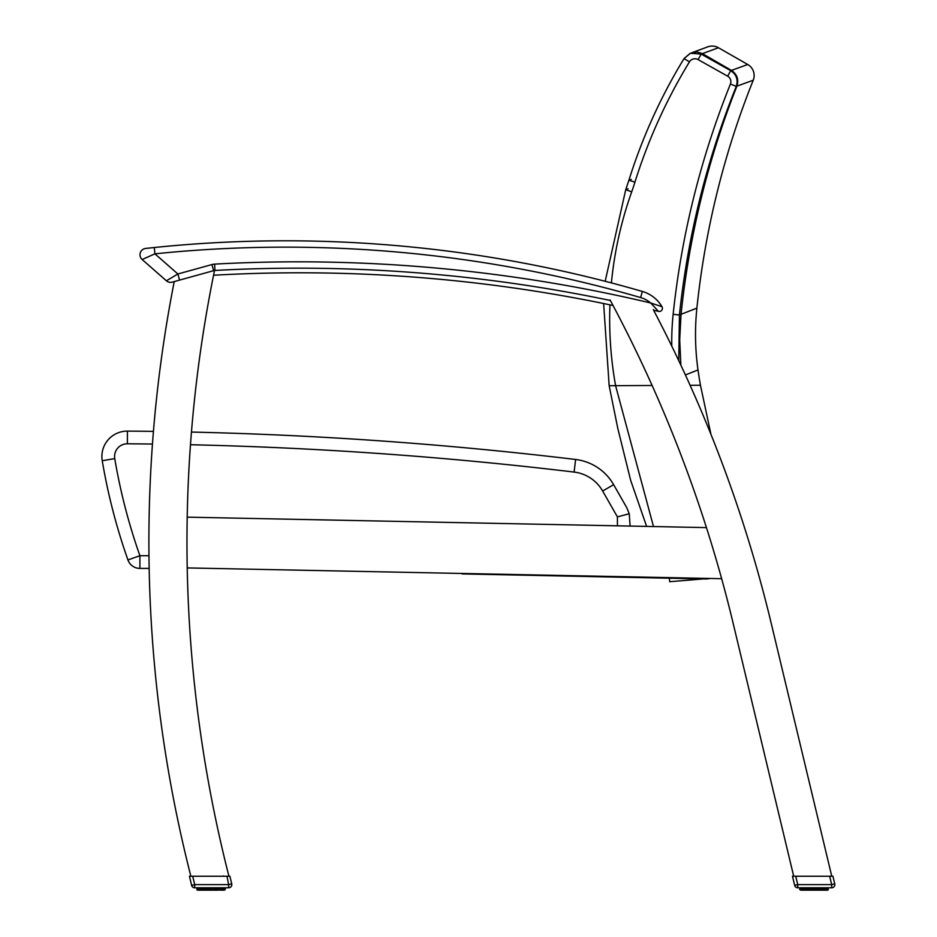 <?xml version="1.0" encoding="UTF-8"?>
<svg xmlns="http://www.w3.org/2000/svg" width="937" height="937" viewBox="0 0 937 937"><rect width="100%" height="100%" fill="white"/><g stroke="black" fill="none" stroke-linecap="round" stroke-linejoin="round"><path stroke-width="1.41" d="M584.594 299.758C588.612 300.531 588.612 300.531 584.594 299.758C588.612 300.531 588.612 300.531 584.594 299.758M572.12 297.427C568.091 296.701 568.091 296.701 572.12 297.427C568.091 296.701 568.091 296.701 572.12 297.427M613.032 305.474A1517.975 1517.975 0 0 0 213.554 275.244M497.254 285.691L491.445 284.942L497.254 285.691M326.954 273.042L321.098 272.948L326.954 273.042M416.087 277.258C420.174 277.575 420.174 277.575 416.087 277.258M235.351 274.166L241.207 273.92M187.201 517.154A1351.751 1351.751 0 0 1 213.402 276.04A1351.751 1351.751 0 0 1 214.374 271.226A1351.751 1351.751 0 0 1 214.538 270.418L174.223 281.592A1351.751 1351.751 0 0 0 190.867 876.247L228.933 876.247A1351.751 1351.751 0 0 1 187.201 517.154L706.451 527.613A1351.751 1351.751 0 0 1 721.642 578.691L187.213 567.927M610.116 299.992A1351.751 1351.751 0 0 1 610.584 300.894A1351.751 1351.751 0 0 1 613.501 306.364A1351.751 1351.751 0 0 1 706.451 527.613M721.642 578.691A1351.751 1351.751 0 0 1 732.746 621.629L793.698 876.247M831.763 876.247L771.338 623.808A1351.751 1351.751 0 0 0 653.3 309.643M142.658 259.28L142.155 259.514A6.348 6.348 0 0 1 145.645 248.434A6.348 6.348 -96.3 0 0 142.155 259.514L154.921 253.833L154.265 247.52L145.645 248.434A6.348 6.348 -96.3 0 0 142.155 259.514L166.388 280.784A6.348 6.348 0 0 0 172.267 282.131A6.348 6.348 0 0 1 166.388 280.784A6.348 6.348 0 0 0 172.267 282.131L174.223 281.592M150.588 247.907L154.207 247.52L150.588 247.907M179.576 280.104L177.878 273.991L154.921 253.833A1276.452 1276.452 0 0 1 640.592 297.544L642.36 291.454A1282.8 1282.8 0 0 0 154.265 247.52A1282.8 1282.8 0 0 1 642.36 291.454A33.615 33.615 0 0 1 661.979 306.68A3.174 3.174 0 0 1 658.488 311.377A1522.73 1522.73 0 0 0 653.581 310.182A1522.73 1522.73 0 0 1 658.488 311.377A3.174 3.174 0 0 0 661.979 306.68A33.615 33.615 0 0 0 642.36 291.454A33.615 33.615 0 0 1 661.979 306.68L650.688 302.979L658.488 311.377L650.723 302.979M213.624 270.676L211.926 264.562L177.878 273.991L166.388 280.784A6.348 6.348 0 0 0 172.267 282.131M214.971 270.453A6.348 6.348 0 0 0 214.526 270.5A6.348 6.348 0 0 1 214.971 270.453A1522.73 1522.73 0 0 1 610.374 300.484A1522.73 1522.73 0 0 0 214.971 270.453L214.62 264.117A12.685 12.685 0 0 0 211.926 264.562M142.155 259.514A6.348 6.348 0 0 1 145.645 248.434A6.348 6.348 -96.3 0 0 142.155 259.514A6.348 6.348 -96.3 0 1 145.645 248.434L154.265 247.52M669.393 578.234L669.686 581.713L703.464 578.914M462.187 573.912L705.479 578.961A18.248 18.248 29.2 0 0 710.094 578.457M653.487 526.547L615.586 385.669L612.025 385.693L615.597 385.669L609.214 385.704M611.404 282.904A383.233 379.344 -22.8 0 1 631.702 191.827A260.884 260.884 0 0 0 634.946 182.129A544.116 538.845 -23.9 0 1 689.445 61.877L684.033 58.574L690.101 53.397M689.445 61.877A6.407 6.348 -21.2 0 1 698.088 59.593L701.181 54.1L690.405 53.268L684.033 58.574C660.702 96.886 642.325 137.434 628.903 180.232L628.938 180.244A4944.455 645.382 -90.3 0 1 631.222 179.342M730.731 70.673L701.181 54.1A5069.662 661.721 -90.3 0 1 702.41 53.632L718.445 47.752L747.749 64.501L731.457 70.404A5052.772 659.519 89.7 0 0 730.731 70.673L727.651 76.178A6.407 6.348 -20.9 0 1 730.415 84.037L736.271 86.391C738.309 79.786 736.47 74.538 730.731 70.673M678.763 360.686L679.419 314.973C687.77 236.147 706.721 159.958 736.271 86.391A5037.007 657.458 -90.3 0 1 736.892 86.145L753.231 80.231A12.685 12.685 0 0 0 747.749 64.501M753.231 80.231A852.576 851.499 166 0 0 696.894 308.121L681.047 314.317A4809.398 627.755 89.7 0 0 679.419 314.973L673.153 314.317A262.383 259.936 156.3 0 0 671.782 346.14M612.693 385.693L652.117 385.494M690.101 385.306L700.454 385.248L710.96 434.37M685.404 374.941L698.006 369.951A437.602 437.602 0 0 0 700.454 385.248M631.702 191.827L625.729 189.696A4935.05 644.152 89.7 0 1 628.106 188.782M696.894 308.121A253.786 253.786 0 0 0 698.006 369.951M718.445 47.752A12.685 12.685 0 0 0 707.552 46.932M139.906 568.408L139.906 555.711L127.936 559.939A12.685 12.685 0 0 0 139.906 568.408L149.159 568.408M153.434 431.371A3988.809 3988.809 0 0 0 127.432 431.114A25.381 25.381 0 0 0 102.238 460.723A597.162 597.162 0 0 0 127.936 559.939M630.097 526.079L629.254 513.745L626.759 507.678L613.641 484.698A50.762 50.762 0 0 0 575.623 459.481A3988.809 3988.809 0 0 0 191.453 432.062M190.469 444.735A3976.113 3976.113 0 0 1 574.112 472.072A38.066 38.066 0 0 1 602.632 491L617.413 516.884L629.254 513.745M574.112 472.072L575.623 459.481A50.762 50.762 0 0 1 613.641 484.698L602.632 491M795.736 876.247L792.479 876.247L794.67 885.36A3.174 3.174 0 0 0 797.75 887.784A3.174 3.174 0 0 1 794.67 885.36A3.174 3.174 0 0 0 797.75 887.784L831.681 887.784A3.174 3.174 0 0 0 834.762 883.872L832.934 876.247L795.736 876.247L797.75 884.622L794.67 885.36A3.174 3.174 0 0 0 797.75 887.784L797.75 884.622L831.681 884.622L831.681 887.784M817.778 887.784L817.72 890.15L821.433 890.15L821.772 887.784M814.839 887.784L814.885 890.15L806.652 890.15L807.671 890.15L807.507 887.784M803.981 887.784L804.391 890.15L806.652 890.15L802.681 890.15L805.012 889.646L805.012 887.784M801.229 890.15L800.702 887.784L801.229 890.15L803.255 890.15L802.915 887.784M799.94 889.646L799.94 887.784L799.94 889.646L800.842 890.15L799.765 889.646L799.776 887.784L799.765 889.646L801.463 890.15M823.061 887.784L822.803 890.15L827.804 890.15L826.61 890.15L828.132 889.646L828.132 887.784L827.617 890.15M825.169 887.784L824.818 890.15L822.803 890.15L824.209 889.646L824.091 887.784M828.296 889.646L828.296 887.784L828.308 889.646M826.785 887.784L826.364 890.15L825.509 890.15L826.047 887.784M822.651 887.784L822.803 890.15L817.72 890.15L819.348 889.646L819.102 887.784M820.566 887.784L820.402 890.15L818.856 890.15M814.885 890.15L817.72 890.15L816.068 890.15L816.221 887.784M813.187 890.15L813.234 887.784M811.852 887.784L812.004 890.15L810.353 890.15L810.294 887.784M808.971 887.784L809.217 890.15L810.353 890.15L807.6 890.15L810.353 890.15M192.975 876.247L189.438 876.247L191.628 885.36A3.174 3.174 0 0 0 194.709 887.784L194.709 884.622L228.64 884.622L226.953 876.247L192.706 876.247L194.709 884.622L191.628 885.36A3.174 3.174 0 0 0 194.709 887.784A3.174 3.174 0 0 1 191.628 885.36A3.174 3.174 0 0 0 194.709 887.784L228.64 887.784A3.174 3.174 0 0 0 231.732 883.872L229.893 876.247L226.871 876.247M203.458 876.247L206.046 876.247M217.525 887.784L217.361 890.15L215.815 890.15L218.391 890.15L218.731 887.784M214.749 887.784L214.69 890.15L208.974 890.15L217.361 890.15L215.815 890.15L216.072 887.784M208.822 887.784L208.974 890.15L207.311 890.15L208.974 890.15L207.311 890.15L207.253 887.784M205.929 887.784L206.187 890.15L204.641 890.15L204.477 887.784M200.834 887.784L201.396 890.15L200.225 890.15L204.629 890.15M199.64 890.15L198.679 890.15L200.225 890.15L199.874 887.784M197.66 887.784L198.187 890.15L198.257 887.784M196.723 887.784L197.227 890.15L196.747 887.784M223.568 890.15L225.091 889.646L225.091 887.784L225.091 889.646L223.568 890.15M223.744 887.784L223.322 890.15L220.64 890.15L223.802 890.15L224.306 887.784M220.019 887.784L219.762 890.15L221.144 889.646L217.361 890.15L218.907 889.646L218.907 887.784L218.391 890.15M225.255 889.646L225.255 887.784M222.128 887.784L221.776 890.15L220.605 890.15L221.062 887.784M222.362 890.15L220.64 890.15M219.762 890.15L218.907 889.646M217.361 890.15L215.803 890.15M211.797 887.784L211.797 889.646L213.027 890.15L210.146 890.15L210.204 887.784M207.651 887.784L207.651 889.646L205.683 889.646L206.187 890.15L210.146 890.15M826.61 890.15L827.348 887.784L826.844 890.15M826.364 890.15L821.948 889.646L821.936 887.784L821.433 890.15M827.371 890.15L826.422 889.646L826.422 887.784M821.772 889.646L820.402 890.15M819.348 887.784L819.348 889.646L816.068 890.15M812.004 890.15L810.294 890.15L812.004 890.15M807.917 887.784L807.671 890.15L805.422 889.646L805.422 887.784M801.709 890.15L801.299 887.784M801.65 887.784L801.65 889.646L802.095 887.784L802.095 889.646L802.915 889.646M231.732 883.872L228.64 884.622L228.64 887.784M194.709 887.784A3.174 3.174 0 0 1 191.628 885.36A3.174 3.174 0 0 0 194.709 887.784M202.896 876.247L209.373 876.247M223.556 875.931L222.76 876.247M216.306 887.784L216.306 889.646L213.027 890.15M203.27 887.784L203.61 890.15L202.24 890.15L204.887 889.646L204.887 887.784M198.995 887.784L198.995 889.646L202.392 889.646L201.303 890.15M200.858 887.784L201.396 890.15L198.609 889.646L198.609 887.784M197.695 887.784L198.421 890.15M223.322 890.15L222.947 887.784L222.947 889.646L221.776 890.15M224.33 890.15L224.798 887.784M211.434 887.784L211.844 890.15M208.974 890.15L207.253 890.15L208.974 890.15M196.911 889.646L197.192 887.784M203.27 889.646L202.392 889.646L202.392 887.784M640.592 297.544A27.267 27.267 0 0 1 650.688 302.979A1529.079 1529.079 0 0 0 214.62 264.117M634.946 182.129L628.891 180.232L625.729 189.696L605.185 281.287M615.597 385.669A383.233 379.344 -22.8 0 1 609.928 304.818M698.088 59.593L727.651 76.178M730.415 84.037A863.012 855.258 153.2 0 0 673.153 314.317M690.335 53.304L697.128 52.003L702.41 53.632L731.457 70.404C737.126 74.292 738.942 79.551 736.904 86.145C707.892 159.618 689.281 235.679 681.047 314.317L679.7 339.721L680.859 365.137M733.366 71.762L731.457 70.404M148.971 555.711L139.906 555.711A584.477 584.477 0 0 1 114.747 458.603A12.685 12.685 0 0 1 127.35 443.798A3976.113 3976.113 0 0 1 152.45 444.056M102.238 460.723L114.747 458.603M617.413 516.884L617.413 525.821M127.432 431.114L127.35 443.798M834.762 883.872L831.681 884.622L829.667 876.247M816.525 887.784L816.525 889.646L814.476 889.646L814.476 887.784M825.977 889.646L825.977 887.784L825.977 889.646M827.839 887.784L827.839 889.646L827.535 887.784M800.538 887.784L800.538 889.646L800.233 887.784M806.3 887.784L806.3 889.646M811.547 887.784L811.547 889.646L813.597 889.646L813.597 887.784M820.156 887.784L820.156 889.646M824.185 889.646L824.185 887.784L824.185 889.646M824.771 887.784L824.771 889.646M804.391 890.15L803.864 887.784L803.981 889.646L803.302 889.646L803.302 887.784M806.136 889.646L806.136 887.784L806.652 890.15M808.725 887.784L808.725 889.646M810.681 889.646L810.681 887.784M817.392 887.784L817.392 889.646M219.609 887.784L219.609 889.646L221.144 889.646L221.144 887.784M223.381 887.784L223.381 889.646L224.306 889.646M199.054 887.784L199.054 889.646L199.054 887.784M200.94 887.784L200.94 889.646L201.97 889.646L201.97 887.784M208.506 887.784L208.506 889.646L210.556 889.646L210.556 887.784M213.495 887.784L213.495 889.646L213.179 887.784M217.115 887.784L217.115 889.646M221.729 887.784L221.729 889.646M224.493 887.784L223.802 890.15M197.66 889.646L197.508 887.784M200.834 889.646L200.26 887.784M203.095 887.784L203.61 890.15L203.095 887.784M205.683 887.784L205.683 889.646M214.35 887.784L214.35 889.646M603.639 303.518L609.155 385.704L617.799 428.42L630.648 480.283L646.612 526.407M691.822 52.741L707.775 46.85M822.803 890.15L823.74 890.15L822.803 890.15M225.278 889.646L225.278 887.784M206.187 890.15L204.571 890.15L206.187 890.15M802.025 887.784L802.564 890.15M221.167 889.646L221.167 887.784M223.006 887.784L222.479 890.15M224.33 889.646L224.33 887.784"/></g></svg>
